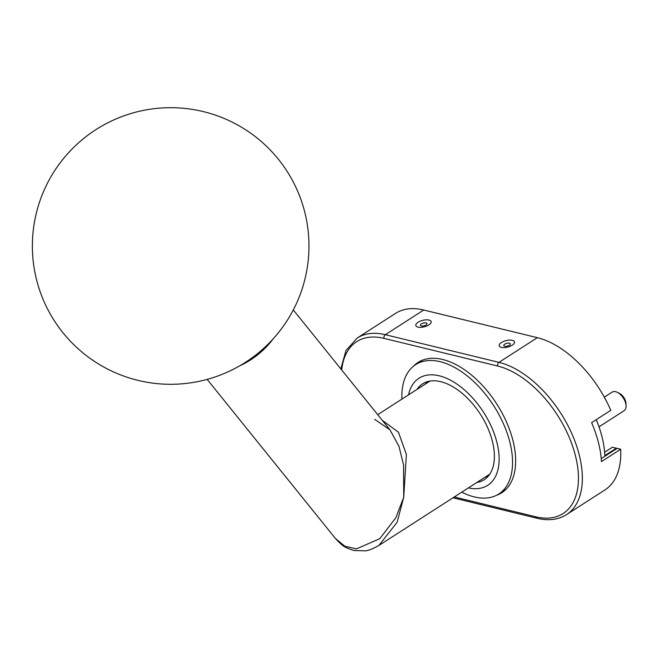 <?xml version="1.0" encoding="UTF-8"?>
<svg xmlns="http://www.w3.org/2000/svg" width="659" height="659" viewBox="0 0 659 659"><rect width="100%" height="100%" fill="white"/><g stroke="black" fill="none" stroke-linecap="round" stroke-linejoin="round"><path stroke-width="0.99" d="M616.379 448.853A82.985 46.88 -122.7 0 0 616.354 448.186L612.409 447.23L604.632 452.231M616.354 448.186L604.83 455.591A82.985 46.88 -122.7 0 0 596.271 419.668M617.326 392.327L619.435 393.365A8.295 4.687 57.3 0 1 625.976 403.539L626.05 405.895A11.063 6.252 -122.7 0 0 617.326 392.327A11.063 6.252 -122.7 0 0 612.104 392.121L604.303 397.138M599.015 426.843L624.073 410.73A11.063 6.252 -122.7 0 0 626.05 405.895M425.426 383.999A56.979 32.192 57.3 0 1 427.164 381.734M488.055 476.408A56.979 32.192 57.3 0 1 485.263 477.058M416.974 389.428A56.979 32.192 57.3 0 1 422.567 383.859A56.979 32.192 57.3 0 1 480.46 414.371A56.979 32.192 57.3 0 1 484.208 479.711A56.979 32.192 57.3 0 1 476.819 482.487M408.531 394.856A63.618 35.94 57.3 0 1 483.615 412.345A63.618 35.94 57.3 0 1 468.376 487.915M401.924 399.107A76.897 43.445 57.3 0 1 415.631 364.641A76.897 43.445 57.3 0 1 493.764 405.82A76.897 43.445 57.3 0 1 498.814 493.995A76.897 43.445 57.3 0 1 461.77 492.166M620.654 449.232L601.453 461.58A88.512 50.01 57.3 0 0 591.609 422.666L610.802 410.318A88.512 50.01 -122.7 0 0 537.349 337.672L423.712 310.01A88.512 50.01 -122.7 0 0 395.532 313.387L357.137 338.075A88.512 50.01 57.3 0 1 385.317 334.706L498.962 362.359A88.512 50.01 57.3 0 1 571.888 433.811A88.512 50.01 57.3 0 1 566.526 514.63L604.921 489.942A88.512 50.01 -122.7 0 0 620.654 449.232L617.121 448.375L601.239 458.59M496.499 495.313A77.449 43.758 -122.7 0 0 501.804 492.734A77.449 43.758 -122.7 0 0 506.491 422.007A77.449 43.758 -122.7 0 0 442.683 359.493A77.449 43.758 -122.7 0 0 418.02 362.45A77.449 43.758 -122.7 0 0 413.465 366.206M419.791 361.412A77.449 43.758 -122.7 0 0 417.386 363.513M500.568 492.866A77.449 43.758 -122.7 0 0 503.484 491.548M207.165 379.386L335.39 538.436L344.846 546.245L356.42 548.889L379.741 538.708L395.82 517.768L403.728 497.298L403.58 465.048L399 446.407L390.004 429.89L374.617 419.313M382.278 420.318L398.473 432.23L406.389 454.43L403.728 497.298L397.089 522.315L378.876 545.471L489.794 474.142M423.712 310.01L385.317 334.706A2.768 1.961 103.7 0 0 384.016 338.372A85.744 48.445 -122.7 0 0 341.7 369.979M512.331 340.332A7.908 3.328 165.8 0 1 508.789 346.766A7.908 3.328 165.8 0 1 499.415 344.484A7.908 3.328 165.8 0 1 512.331 340.332M428.993 320.052A7.908 3.328 165.8 0 1 425.45 326.485A7.908 3.328 165.8 0 1 416.076 324.203A7.908 3.328 165.8 0 1 428.993 320.052M537.349 337.672L498.962 362.359A2.768 1.961 -76.3 0 0 497.652 366.025L384.016 338.372M454.298 496.968L535.808 516.813A85.744 48.445 -122.7 0 0 575.447 455.707A85.744 48.445 -122.7 0 0 497.652 366.025M535.808 516.813A2.768 1.961 103.7 0 0 537.077 518.262C548.436 520.997 558.255 519.786 566.526 514.63M421.389 325.933A3.369 1.417 -14.2 0 0 426.027 324.994A3.369 1.417 -14.2 0 0 426.06 322.935A3.369 1.417 -14.2 0 0 421.422 323.874A3.369 1.417 -14.2 0 0 421.389 325.933M504.72 346.222A3.369 1.417 -14.2 0 0 509.366 345.275A3.369 1.417 -14.2 0 0 509.399 343.215A3.369 1.417 -14.2 0 0 504.753 344.155A3.369 1.417 -14.2 0 0 504.72 346.222M273.197 338.808A55.323 34.26 141.1 0 1 239.637 365.869M498.814 493.995L505.898 489.439M415.631 364.641L422.707 360.086M453.005 497.8L537.077 518.262M340.827 368.9L345.967 350.547L357.137 338.075M390.004 429.899L293.296 309.944M377.731 414.668L429.948 381.083M57.053 167.139A138.299 138.299 0 0 0 159.198 383.81A138.299 138.299 0 0 0 295.767 187.016A138.299 138.299 0 0 0 57.053 167.139M335.398 538.444C343.413 546.888 344.212 547.291 353.957 550.504L365.226 550.833C367.829 550.85 372.376 549.062 378.876 545.471"/></g></svg>
